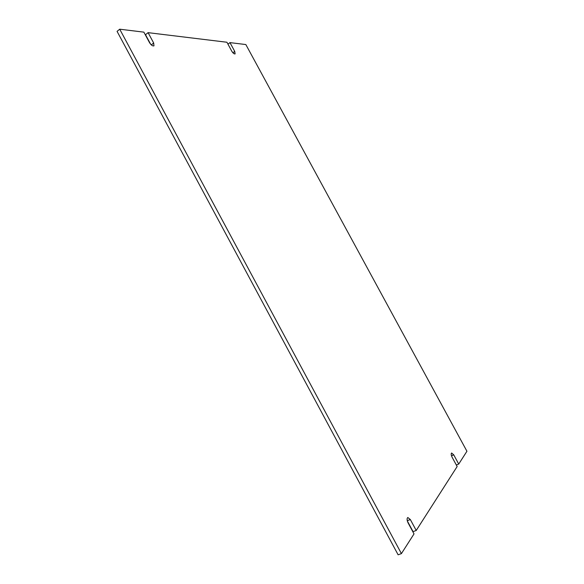 <?xml version="1.0" encoding="UTF-8"?>
<svg xmlns="http://www.w3.org/2000/svg" width="584" height="584" viewBox="0 0 584 584"><rect width="100%" height="100%" fill="white"/><g stroke="black" fill="none" stroke-linecap="round" stroke-linejoin="round"><path stroke-width="0.88" d="M456.338 465.025L458.732 464.068L453.731 454.848L451.622 453.001C450.921 453.651 451.089 455.067 452.118 457.243L457.155 466.521L416.224 530.476L413.07 531.644L407.333 520.986M416.224 530.476L410.34 519.548L407.807 517.504C406.763 518.38 406.858 520.176 408.092 522.899L414.019 533.915L401.412 553.617L398.12 554.8L117.07 31.368L119.72 29.2L143.868 32.142L149.489 42.588C151.147 45.151 152.636 46.238 153.972 45.851L153.672 43.019L148.088 32.653L226.921 42.245L231.731 51.115C233.038 53.202 234.162 54.13 235.118 53.903L234.746 51.428L229.965 42.617L245.842 44.552L466.93 451.249L458.732 464.068M150.635 44.216L145.518 34.711L148.088 32.653M227.942 44.129L229.965 42.617M401.412 553.617L119.72 29.2M453.731 454.848L451.49 455.761M232.921 52.779L234.746 51.428M151.3 44.895L153.672 43.019M410.34 519.548L407.26 520.709"/></g></svg>
